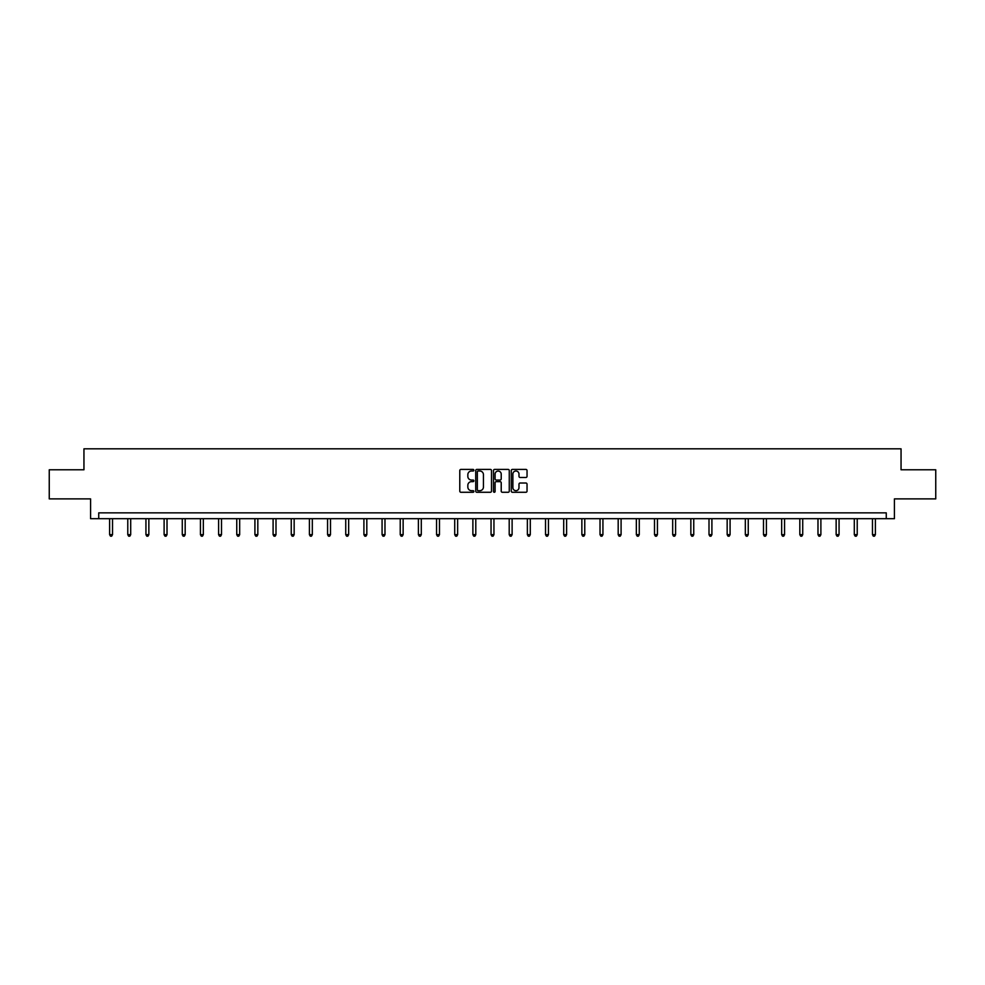 <?xml version="1.0" encoding="UTF-8"?>
<svg xmlns="http://www.w3.org/2000/svg" width="985" height="985" viewBox="0 0 985 985"><rect width="100%" height="100%" fill="white"/><g stroke="black" fill="none" stroke-linecap="round" stroke-linejoin="round"><path stroke-width="1.48" d="M473.871 470.214A0.8 0.8 0 0 0 473.071 469.414L460.931 469.414A1.145 1.145 0 0 0 459.786 470.559L459.786 491.133A1.145 1.145 0 0 0 460.931 492.278L473.071 492.278A0.8 0.8 0 0 0 473.871 491.478A0.8 0.8 0 0 0 473.071 490.678L471.495 490.678A3.657 3.657 0 0 1 467.838 487.021L467.838 485.297A3.657 3.657 0 0 1 471.495 481.64L473.071 481.64A0.8 0.8 0 0 0 473.871 480.84A0.8 0.8 0 0 0 473.071 480.04L471.495 480.04A3.657 3.657 0 0 1 467.838 476.383L467.838 474.671A3.657 3.657 0 0 1 471.495 471.015L473.071 471.015A0.8 0.8 0 0 0 473.871 470.214M525.904 477.479A1.145 1.145 0 0 0 527.037 476.334L527.037 470.559A1.145 1.145 0 0 0 525.904 469.414L512.409 469.414A1.145 1.145 0 0 0 511.277 470.559L511.277 491.133A1.145 1.145 0 0 0 512.409 492.278L525.904 492.278A1.145 1.145 0 0 0 527.037 491.133L527.037 484.164A1.145 1.145 0 0 0 525.904 483.019L520.129 483.019A1.145 1.145 0 0 0 518.984 484.164L518.984 487.612A3.053 3.053 0 0 1 515.931 490.678A3.053 3.053 0 0 1 512.877 487.612L512.877 474.068A3.053 3.053 0 0 1 515.931 471.015A3.053 3.053 0 0 1 518.984 474.068L518.984 476.334A1.145 1.145 0 0 0 520.129 477.479L525.904 477.479M886.266 518.689L894.417 518.689L894.417 498.89L935.75 498.89L935.75 469.783L901.053 469.783L901.053 448.828L83.947 448.828L83.947 469.783L49.25 469.783L49.25 498.89L90.583 498.89L90.583 518.689L886.266 518.689L886.266 512.865L98.734 512.865L98.734 518.689M491.503 470.559A1.145 1.145 0 0 0 490.358 469.414L476.875 469.414A1.145 1.145 0 0 0 475.73 470.559L475.73 491.133A1.145 1.145 0 0 0 476.875 492.278L490.358 492.278A1.145 1.145 0 0 0 491.503 491.133L491.503 470.559M494.642 469.414L508.125 469.414A1.145 1.145 0 0 1 509.27 470.559L509.27 491.133A1.145 1.145 0 0 1 508.125 492.278L502.362 492.278A1.145 1.145 0 0 1 501.217 491.133L501.217 482.785A1.145 1.145 0 0 0 500.072 481.64L496.243 481.64A1.145 1.145 0 0 0 495.098 482.785L495.098 491.478A0.8 0.8 0 0 1 494.298 492.278A0.8 0.8 0 0 1 493.497 491.478L493.497 470.559A1.145 1.145 0 0 1 494.642 469.414M478.131 471.015A0.8 0.8 0 0 0 477.331 471.815L477.331 489.877A0.8 0.8 0 0 0 478.131 490.678L479.781 490.678A3.657 3.657 0 0 0 483.438 487.021L483.438 474.671A3.657 3.657 0 0 0 479.781 471.015L478.131 471.015M501.217 474.13A3.053 3.053 0 0 0 498.151 471.076A3.053 3.053 0 0 0 495.098 474.13L495.098 478.907A1.145 1.145 0 0 0 496.243 480.04L500.072 480.04A1.145 1.145 0 0 0 501.217 478.907L501.217 474.13M109.618 518.689L109.618 534.658L112.524 534.658L112.524 518.689M112.524 534.658L111.662 536.172L110.492 536.172L109.618 534.658M127.779 518.689L127.779 534.658L130.697 534.658L130.697 518.689M130.697 534.658L129.823 536.172L128.653 536.172L127.779 534.658M145.94 518.689L145.94 534.658L148.858 534.658L148.858 518.689M148.858 534.658L147.984 536.172L146.814 536.172L145.94 534.658M164.113 518.689L164.113 534.658L167.019 534.658L167.019 518.689M167.019 534.658L166.145 536.172L164.987 536.172L164.113 534.658M182.274 518.689L182.274 534.658L185.18 534.658L185.18 518.689M185.18 534.658L184.306 536.172L183.148 536.172L182.274 534.658M200.435 518.689L200.435 534.658L203.341 534.658L203.341 518.689M203.341 534.658L202.467 536.172L201.309 536.172L200.435 534.658M218.596 518.689L218.596 534.658L221.514 534.658L221.514 518.689M221.514 534.658L220.64 536.172L219.47 536.172L218.596 534.658M236.757 518.689L236.757 534.658L239.675 534.658L239.675 518.689M239.675 534.658L238.801 536.172L237.631 536.172L236.757 534.658M254.918 518.689L254.918 534.658L257.836 534.658L257.836 518.689M257.836 534.658L256.962 536.172L255.792 536.172L254.918 534.658M273.091 518.689L273.091 534.658L275.997 534.658L275.997 518.689M275.997 534.658L275.123 536.172L273.965 536.172L273.091 534.658M291.252 518.689L291.252 534.658L294.158 534.658L294.158 518.689M294.158 534.658L293.284 536.172L292.126 536.172L291.252 534.658M309.413 518.689L309.413 534.658L312.319 534.658L312.319 518.689M312.319 534.658L311.457 536.172L310.287 536.172L309.413 534.658M327.574 518.689L327.574 534.658L330.492 534.658L330.492 518.689M330.492 534.658L329.618 536.172L328.448 536.172L327.574 534.658M345.735 518.689L345.735 534.658L348.653 534.658L348.653 518.689M348.653 534.658L347.779 536.172L346.609 536.172L345.735 534.658M363.908 518.689L363.908 534.658L366.814 534.658L366.814 518.689M366.814 534.658L365.94 536.172L364.77 536.172L363.908 534.658M382.069 518.689L382.069 534.658L384.975 534.658L384.975 518.689M384.975 534.658L384.101 536.172L382.943 536.172L382.069 534.658M400.23 518.689L400.23 534.658L403.136 534.658L403.136 518.689M403.136 534.658L402.262 536.172L401.104 536.172L400.23 534.658M418.391 518.689L418.391 534.658L421.297 534.658L421.297 518.689M421.297 534.658L420.435 536.172L419.265 536.172L418.391 534.658M436.552 518.689L436.552 534.658L439.47 534.658L439.47 518.689M439.47 534.658L438.596 536.172L437.426 536.172L436.552 534.658M454.713 518.689L454.713 534.658L457.631 534.658L457.631 518.689M457.631 534.658L456.757 536.172L455.587 536.172L454.713 534.658M472.886 518.689L472.886 534.658L475.792 534.658L475.792 518.689M475.792 534.658L474.918 536.172L473.76 536.172L472.886 534.658M491.047 518.689L491.047 534.658L493.953 534.658L493.953 518.689M493.953 534.658L493.079 536.172L491.921 536.172L491.047 534.658M509.208 518.689L509.208 534.658L512.114 534.658L512.114 518.689M512.114 534.658L511.24 536.172L510.082 536.172L509.208 534.658M527.369 518.689L527.369 534.658L530.287 534.658L530.287 518.689M530.287 534.658L529.413 536.172L528.243 536.172L527.369 534.658M545.53 518.689L545.53 534.658L548.448 534.658L548.448 518.689M548.448 534.658L547.574 536.172L546.404 536.172L545.53 534.658M563.703 518.689L563.703 534.658L566.609 534.658L566.609 518.689M566.609 534.658L565.735 536.172L564.565 536.172L563.703 534.658M581.864 518.689L581.864 534.658L584.77 534.658L584.77 518.689M584.77 534.658L583.896 536.172L582.738 536.172L581.864 534.658M600.025 518.689L600.025 534.658L602.931 534.658L602.931 518.689M602.931 534.658L602.057 536.172L600.899 536.172L600.025 534.658M618.186 518.689L618.186 534.658L621.092 534.658L621.092 518.689M621.092 534.658L620.23 536.172L619.06 536.172L618.186 534.658M636.347 518.689L636.347 534.658L639.265 534.658L639.265 518.689M639.265 534.658L638.391 536.172L637.221 536.172L636.347 534.658M654.508 518.689L654.508 534.658L657.426 534.658L657.426 518.689M657.426 534.658L656.552 536.172L655.382 536.172L654.508 534.658M672.681 518.689L672.681 534.658L675.587 534.658L675.587 518.689M675.587 534.658L674.713 536.172L673.543 536.172L672.681 534.658M690.842 518.689L690.842 534.658L693.748 534.658L693.748 518.689M693.748 534.658L692.874 536.172L691.716 536.172L690.842 534.658M709.003 518.689L709.003 534.658L711.909 534.658L711.909 518.689M711.909 534.658L711.035 536.172L709.877 536.172L709.003 534.658M727.164 518.689L727.164 534.658L730.082 534.658L730.082 518.689M730.082 534.658L729.208 536.172L728.038 536.172L727.164 534.658M745.325 518.689L745.325 534.658L748.243 534.658L748.243 518.689M748.243 534.658L747.369 536.172L746.199 536.172L745.325 534.658M763.486 518.689L763.486 534.658L766.404 534.658L766.404 518.689M766.404 534.658L765.53 536.172L764.36 536.172L763.486 534.658M781.659 518.689L781.659 534.658L784.565 534.658L784.565 518.689M784.565 534.658L783.691 536.172L782.533 536.172L781.659 534.658M799.82 518.689L799.82 534.658L802.726 534.658L802.726 518.689M802.726 534.658L801.852 536.172L800.694 536.172L799.82 534.658M817.981 518.689L817.981 534.658L820.887 534.658L820.887 518.689M820.887 534.658L820.012 536.172L818.855 536.172L817.981 534.658M836.142 518.689L836.142 534.658L839.06 534.658L839.06 518.689M839.06 534.658L838.186 536.172L837.016 536.172L836.142 534.658M854.303 518.689L854.303 534.658L857.221 534.658L857.221 518.689M857.221 534.658L856.347 536.172L855.177 536.172L854.303 534.658M872.476 518.689L872.476 534.658L875.382 534.658L875.382 518.689M875.382 534.658L874.508 536.172L873.338 536.172L872.476 534.658"/></g></svg>
